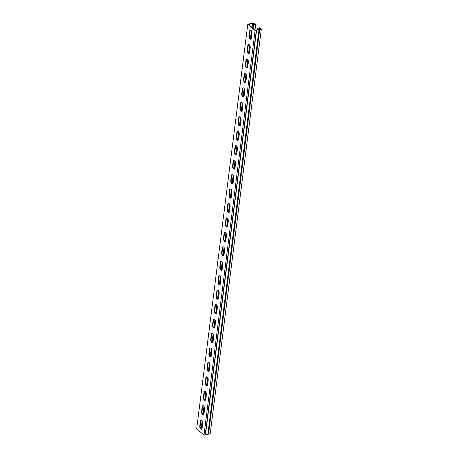 <?xml version="1.0" encoding="UTF-8"?>
<svg xmlns="http://www.w3.org/2000/svg" width="458" height="458" viewBox="0 0 458 458"><rect width="100%" height="100%" fill="white"/><g stroke="black" fill="none" stroke-linecap="round" stroke-linejoin="round"><path stroke-width="0.69" d="M257.373 29.581L257.545 28.213L259.48 28.081L260.636 29.077L255.266 30.222L248.471 24.366L253.846 23.221L253.68 24.492M201.457 428.047L202.178 427.898M252.541 23.604L252.055 27.457M251.608 30.972L250.6 38.987L251.619 30.989M249.787 45.422L248.774 53.437L249.793 45.439M247.961 59.866L246.948 67.887L247.967 59.889M246.135 74.316L245.122 82.337M244.309 88.766L243.295 96.781M242.482 103.216L241.469 111.231L242.494 103.233M240.662 117.66L239.649 125.681L240.668 117.683M238.836 132.11L237.822 140.131M237.009 146.56L235.996 154.581M235.183 161.01L234.17 169.025L235.194 161.027M233.357 175.454L232.343 183.475L233.368 175.477M231.53 189.904L230.517 197.925M229.71 204.354L228.697 212.375M227.884 218.804L226.87 226.819L227.889 218.821M226.057 233.248L225.044 241.269L226.069 233.271M224.231 247.698L223.218 255.719M222.405 262.148L221.391 270.168M220.579 276.598L219.571 284.613L220.59 276.615M218.758 291.048L217.745 299.063L218.764 291.065M216.932 305.492L215.918 313.512M215.105 319.942L214.092 327.962M212.277 342.412L213.291 334.409L212.266 342.407M211.453 348.841L210.44 356.856L211.464 348.859M209.632 363.286L208.619 371.306M207.806 377.736L206.793 385.756M204.978 400.212L205.986 392.203L204.966 400.2M204.154 406.635L203.14 414.65L204.165 406.652M202.327 421.079L201.451 428.11L200.678 428.407M253.846 23.221L254.997 24.211L253.326 24.572L252.873 28.161M257.545 28.213L259.634 27.766L261.318 29.215L210.211 433.778L204.005 435.1L255.112 30.543L247.789 24.222L253.995 22.9L255.679 24.354L253.589 24.801L253.137 28.39M249.295 24.188L249.192 24.99M261.318 29.215L255.112 30.543M259.48 28.081L259.325 29.341M257.808 28.442L257.677 29.518M203.129 405.685A2.244 1.156 -102 0 0 202.602 406.761L202.001 411.53A2.244 1.156 -102 0 0 203.449 414.765M206.781 376.785A2.244 1.156 -102 0 0 206.255 377.867L205.653 382.636A2.244 1.156 -102 0 0 207.096 385.865M210.434 347.891A2.244 1.156 -102 0 0 209.901 348.967L209.3 353.736A2.244 1.156 -102 0 0 210.749 356.971M214.081 318.991A2.244 1.156 -102 0 0 213.554 320.073L212.953 324.842A2.244 1.156 -102 0 0 214.401 328.071M217.733 290.097A2.244 1.156 -102 0 0 217.206 291.173L216.605 295.942A2.244 1.156 -102 0 0 218.048 299.177M221.386 261.197A2.244 1.156 -102 0 0 220.853 262.279L220.252 267.048A2.244 1.156 -102 0 0 221.701 270.277M225.033 232.303A2.244 1.156 -102 0 0 224.506 233.38L223.905 238.149A2.244 1.156 -102 0 0 225.353 241.383M228.685 203.404A2.244 1.156 -102 0 0 228.158 204.486L227.552 209.254A2.244 1.156 -102 0 0 229 212.483M232.338 174.509A2.244 1.156 -102 0 0 231.805 175.586L231.204 180.355A2.244 1.156 -102 0 0 232.653 183.589M235.984 145.61A2.244 1.156 -102 0 0 235.458 146.692L234.857 151.455A2.244 1.156 -102 0 0 236.305 154.69M239.637 116.716A2.244 1.156 -102 0 0 239.11 117.792L238.504 122.561A2.244 1.156 -102 0 0 239.952 125.795M243.284 87.816A2.244 1.156 -102 0 0 242.757 88.898L242.156 93.661A2.244 1.156 -102 0 0 243.604 96.896M246.936 58.922A2.244 1.156 -102 0 0 246.41 59.998L245.809 64.767A2.244 1.156 -102 0 0 247.257 68.002M250.589 30.022A2.244 1.156 -102 0 0 250.062 31.104L249.455 35.867A2.244 1.156 -102 0 0 250.904 39.102M248.763 44.472A2.244 1.156 -102 0 0 248.236 45.548L247.635 50.317A2.244 1.156 -102 0 0 249.078 53.552M245.11 73.366A2.244 1.156 -102 0 0 244.583 74.448L243.982 79.217A2.244 1.156 -102 0 0 245.431 82.446M241.463 102.266A2.244 1.156 -102 0 0 240.931 103.342L240.33 108.111A2.244 1.156 -102 0 0 241.778 111.346M237.811 131.16A2.244 1.156 -102 0 0 237.284 132.242L236.683 137.011A2.244 1.156 -102 0 0 238.126 140.24M234.158 160.06A2.244 1.156 -102 0 0 233.632 161.136L233.03 165.905A2.244 1.156 -102 0 0 234.479 169.139M230.511 188.954A2.244 1.156 -102 0 0 229.985 190.036L229.378 194.805A2.244 1.156 -102 0 0 230.826 198.033M226.859 217.853A2.244 1.156 -102 0 0 226.332 218.93L225.731 223.699A2.244 1.156 -102 0 0 227.179 226.933M223.206 246.753A2.244 1.156 -102 0 0 222.68 247.83L222.078 252.598A2.244 1.156 -102 0 0 223.527 255.827M219.559 275.647A2.244 1.156 -102 0 0 219.033 276.724L218.426 281.493A2.244 1.156 -102 0 0 219.874 284.727M215.907 304.547A2.244 1.156 -102 0 0 215.38 305.623L214.779 310.392A2.244 1.156 -102 0 0 216.228 313.627M212.254 333.441A2.244 1.156 -102 0 0 211.728 334.523L211.127 339.286A2.244 1.156 -102 0 0 212.575 342.521M208.608 362.341A2.244 1.156 -102 0 0 208.081 363.417L207.474 368.186A2.244 1.156 -102 0 0 208.922 371.421M204.955 391.235A2.244 1.156 -102 0 0 204.428 392.317L203.827 397.08A2.244 1.156 -102 0 0 205.276 400.315M201.308 420.135A2.244 1.156 -102 0 0 200.776 421.211L200.175 425.98A2.244 1.156 -102 0 0 201.623 429.215M204.005 435.1L196.682 428.785L247.789 24.222M202.184 406.853A2.244 1.156 78 0 1 202.911 405.691A2.244 1.156 78 0 1 204.159 406.647A2.244 1.156 78 0 1 204.577 408.92L203.976 413.683A2.244 1.156 78 0 1 203.249 414.845A2.244 1.156 78 0 1 202.001 413.895A2.244 1.156 78 0 1 201.583 411.622L202.184 406.853L202.602 406.761M205.837 377.953A2.244 1.156 78 0 1 206.564 376.797A2.244 1.156 78 0 1 207.812 377.747A2.244 1.156 78 0 1 208.23 380.02L207.629 384.789A2.244 1.156 78 0 1 206.896 385.951A2.244 1.156 78 0 1 205.653 384.995A2.244 1.156 78 0 1 205.236 382.722L205.837 377.953L206.255 377.867M209.483 349.059A2.244 1.156 78 0 1 210.216 347.897A2.244 1.156 78 0 1 211.459 348.853A2.244 1.156 78 0 1 211.882 351.126L211.275 355.889A2.244 1.156 78 0 1 210.548 357.051A2.244 1.156 78 0 1 209.3 356.101A2.244 1.156 78 0 1 208.882 353.828L209.483 349.059L209.901 348.967M213.136 320.159A2.244 1.156 78 0 1 213.863 318.997A2.244 1.156 78 0 1 215.111 319.953A2.244 1.156 78 0 1 215.529 322.226L214.928 326.995A2.244 1.156 78 0 1 214.201 328.157A2.244 1.156 78 0 1 212.953 327.201A2.244 1.156 78 0 1 212.535 324.928L213.136 320.159L213.554 320.073M216.789 291.265A2.244 1.156 78 0 1 217.516 290.103A2.244 1.156 78 0 1 218.764 291.059A2.244 1.156 78 0 1 219.182 293.332L218.581 298.095A2.244 1.156 78 0 1 217.848 299.257A2.244 1.156 78 0 1 216.605 298.307A2.244 1.156 78 0 1 216.187 296.034L216.789 291.265L217.206 291.173M220.435 262.365A2.244 1.156 78 0 1 221.168 261.203A2.244 1.156 78 0 1 222.411 262.159A2.244 1.156 78 0 1 222.828 264.432L222.227 269.201A2.244 1.156 78 0 1 221.5 270.363A2.244 1.156 78 0 1 220.252 269.407A2.244 1.156 78 0 1 219.834 267.134L220.435 262.365L220.853 262.279M224.088 233.471A2.244 1.156 78 0 1 224.815 232.309A2.244 1.156 78 0 1 226.063 233.265A2.244 1.156 78 0 1 226.481 235.532L225.88 240.301A2.244 1.156 78 0 1 225.153 241.463A2.244 1.156 78 0 1 223.905 240.513A2.244 1.156 78 0 1 223.487 238.24L224.088 233.471L224.506 233.38M227.74 204.571A2.244 1.156 78 0 1 228.468 203.409A2.244 1.156 78 0 1 229.716 204.365A2.244 1.156 78 0 1 230.134 206.638L229.532 211.407A2.244 1.156 78 0 1 228.8 212.569A2.244 1.156 78 0 1 227.557 211.613A2.244 1.156 78 0 1 227.134 209.34L227.74 204.571L228.158 204.486M231.387 175.677A2.244 1.156 78 0 1 232.12 174.515A2.244 1.156 78 0 1 233.362 175.466A2.244 1.156 78 0 1 233.78 177.738L233.179 182.507A2.244 1.156 78 0 1 232.452 183.669A2.244 1.156 78 0 1 231.204 182.719A2.244 1.156 78 0 1 230.786 180.446L231.387 175.677L231.805 175.586M235.04 146.778A2.244 1.156 78 0 1 235.767 145.615A2.244 1.156 78 0 1 237.015 146.571A2.244 1.156 78 0 1 237.433 148.844L236.832 153.613A2.244 1.156 78 0 1 236.105 154.775A2.244 1.156 78 0 1 234.857 153.819A2.244 1.156 78 0 1 234.439 151.546L235.04 146.778L235.458 146.692M238.692 117.883A2.244 1.156 78 0 1 239.419 116.721A2.244 1.156 78 0 1 240.668 117.672A2.244 1.156 78 0 1 241.085 119.944L240.484 124.713A2.244 1.156 78 0 1 239.752 125.876A2.244 1.156 78 0 1 238.509 124.919A2.244 1.156 78 0 1 238.086 122.652L238.692 117.883L239.11 117.792M242.339 88.984A2.244 1.156 78 0 1 243.072 87.822A2.244 1.156 78 0 1 244.314 88.778A2.244 1.156 78 0 1 244.732 91.05L244.131 95.819A2.244 1.156 78 0 1 243.404 96.982A2.244 1.156 78 0 1 242.156 96.025A2.244 1.156 78 0 1 241.738 93.753L242.339 88.984L242.757 88.898M245.992 60.09A2.244 1.156 78 0 1 246.719 58.927A2.244 1.156 78 0 1 247.967 59.878A2.244 1.156 78 0 1 248.385 62.151L247.784 66.92A2.244 1.156 78 0 1 247.057 68.082A2.244 1.156 78 0 1 245.809 67.126A2.244 1.156 78 0 1 245.391 64.859L245.992 60.09L246.41 59.998M249.644 31.19A2.244 1.156 78 0 1 250.371 30.028A2.244 1.156 78 0 1 251.619 30.984A2.244 1.156 78 0 1 252.037 33.257L251.431 38.025A2.244 1.156 78 0 1 250.703 39.188A2.244 1.156 78 0 1 249.455 38.232A2.244 1.156 78 0 1 249.037 35.959L249.644 31.19L250.062 31.104M247.818 45.64A2.244 1.156 78 0 1 248.545 44.478A2.244 1.156 78 0 1 249.793 45.434A2.244 1.156 78 0 1 250.211 47.706L249.61 52.47A2.244 1.156 78 0 1 248.877 53.632A2.244 1.156 78 0 1 247.635 52.681A2.244 1.156 78 0 1 247.217 50.409L247.818 45.64L248.236 45.548M244.166 74.534A2.244 1.156 78 0 1 244.893 73.377A2.244 1.156 78 0 1 246.141 74.328A2.244 1.156 78 0 1 246.559 76.601L245.957 81.369A2.244 1.156 78 0 1 245.23 82.532A2.244 1.156 78 0 1 243.982 81.576A2.244 1.156 78 0 1 243.564 79.303L244.166 74.534L244.583 74.448M240.513 103.434A2.244 1.156 78 0 1 241.246 102.271A2.244 1.156 78 0 1 242.488 103.227A2.244 1.156 78 0 1 242.912 105.5L242.305 110.263A2.244 1.156 78 0 1 241.578 111.426A2.244 1.156 78 0 1 240.33 110.475A2.244 1.156 78 0 1 239.912 108.203L240.513 103.434L240.931 103.342M236.866 132.328A2.244 1.156 78 0 1 237.593 131.171A2.244 1.156 78 0 1 238.841 132.122A2.244 1.156 78 0 1 239.259 134.394L238.658 139.163A2.244 1.156 78 0 1 237.925 140.325A2.244 1.156 78 0 1 236.683 139.369A2.244 1.156 78 0 1 236.265 137.097L236.866 132.328L237.284 132.242M233.214 161.227A2.244 1.156 78 0 1 233.941 160.065A2.244 1.156 78 0 1 235.189 161.021A2.244 1.156 78 0 1 235.607 163.294L235.006 168.063A2.244 1.156 78 0 1 234.278 169.22A2.244 1.156 78 0 1 233.03 168.269A2.244 1.156 78 0 1 232.612 165.996L233.214 161.227L233.632 161.136M229.561 190.127A2.244 1.156 78 0 1 230.294 188.965A2.244 1.156 78 0 1 231.536 189.915A2.244 1.156 78 0 1 231.96 192.188L231.353 196.957A2.244 1.156 78 0 1 230.626 198.119A2.244 1.156 78 0 1 229.378 197.163A2.244 1.156 78 0 1 228.96 194.89L229.561 190.127L229.985 190.036M225.914 219.021A2.244 1.156 78 0 1 226.641 217.859A2.244 1.156 78 0 1 227.889 218.815A2.244 1.156 78 0 1 228.307 221.088L227.706 225.857A2.244 1.156 78 0 1 226.973 227.013A2.244 1.156 78 0 1 225.731 226.063A2.244 1.156 78 0 1 225.313 223.79L225.914 219.021L226.332 218.93M222.262 247.921A2.244 1.156 78 0 1 222.989 246.759A2.244 1.156 78 0 1 224.237 247.709A2.244 1.156 78 0 1 224.655 249.982L224.054 254.751A2.244 1.156 78 0 1 223.327 255.913A2.244 1.156 78 0 1 222.078 254.957A2.244 1.156 78 0 1 221.661 252.684L222.262 247.921L222.68 247.83M218.615 276.815A2.244 1.156 78 0 1 219.342 275.653A2.244 1.156 78 0 1 220.59 276.609A2.244 1.156 78 0 1 221.008 278.882L220.401 283.651A2.244 1.156 78 0 1 219.674 284.807A2.244 1.156 78 0 1 218.426 283.857A2.244 1.156 78 0 1 218.008 281.584L218.615 276.815L219.033 276.724M214.962 305.715A2.244 1.156 78 0 1 215.689 304.553A2.244 1.156 78 0 1 216.937 305.503A2.244 1.156 78 0 1 217.355 307.776L216.754 312.545A2.244 1.156 78 0 1 216.021 313.707A2.244 1.156 78 0 1 214.779 312.751A2.244 1.156 78 0 1 214.361 310.478L214.962 305.715L215.38 305.623M211.31 334.609A2.244 1.156 78 0 1 212.043 333.447A2.244 1.156 78 0 1 213.285 334.403A2.244 1.156 78 0 1 213.703 336.676L213.102 341.445A2.244 1.156 78 0 1 212.375 342.601A2.244 1.156 78 0 1 211.127 341.651A2.244 1.156 78 0 1 210.709 339.378L211.31 334.609L211.728 334.523M207.663 363.509A2.244 1.156 78 0 1 208.39 362.347A2.244 1.156 78 0 1 209.638 363.297A2.244 1.156 78 0 1 210.056 365.57L209.449 370.339A2.244 1.156 78 0 1 208.722 371.501A2.244 1.156 78 0 1 207.48 370.545A2.244 1.156 78 0 1 207.056 368.272L207.663 363.509L208.081 363.417M204.01 392.403A2.244 1.156 78 0 1 204.737 391.241A2.244 1.156 78 0 1 205.986 392.197A2.244 1.156 78 0 1 206.403 394.47L205.802 399.239A2.244 1.156 78 0 1 205.075 400.395A2.244 1.156 78 0 1 203.827 399.445A2.244 1.156 78 0 1 203.409 397.172L204.01 392.403L204.428 392.317M200.358 421.303A2.244 1.156 78 0 1 201.091 420.141A2.244 1.156 78 0 1 202.333 421.091A2.244 1.156 78 0 1 202.751 423.364L202.15 428.133A2.244 1.156 78 0 1 201.423 429.295A2.244 1.156 78 0 1 200.175 428.339A2.244 1.156 78 0 1 199.757 426.066L200.358 421.303L200.776 421.211M254.969 29.97L255.679 24.354M252.301 23.736L251.854 27.28M251.425 30.663L250.394 38.838M249.599 45.113L248.568 53.288M247.778 59.557L246.742 67.738M245.952 74.007L244.916 82.188M244.125 88.457L243.095 96.632M242.299 102.907L241.269 111.082M240.473 117.351L239.442 125.532M238.647 131.801L237.616 139.982M236.826 146.251L235.79 154.426M235 160.701L233.964 168.876M233.174 175.151L232.143 183.326M231.347 189.595L230.317 197.776M229.521 204.045L228.49 212.22M227.7 218.495L226.664 226.67M225.874 232.945L224.838 241.12M224.048 247.389L223.012 255.57M222.222 261.839L221.191 270.014M220.395 276.288L219.365 284.464M218.569 290.738L217.539 298.914M216.749 305.183L215.712 313.364M214.922 319.632L213.886 327.808M213.096 334.082L212.06 342.258M211.27 348.532L210.239 356.708M209.443 362.976L208.413 371.157M207.617 377.426L206.587 385.602M205.797 391.876L204.76 400.052M203.97 406.326L202.934 414.501M202.144 420.77L201.194 428.299M249.902 24.251L249.753 25.465M259.646 29.575L208.539 434.132M256.32 30.285L205.207 434.842M201.583 411.622L202.001 411.53M205.236 382.722L205.653 382.636M208.882 353.828L209.3 353.736M212.535 324.928L212.953 324.842M216.187 296.034L216.605 295.942M219.834 267.134L220.252 267.048M223.487 238.24L223.905 238.149M227.134 209.34L227.552 209.254M230.786 180.446L231.204 180.355M234.439 151.546L234.857 151.455M238.086 122.652L238.504 122.561M241.738 93.753L242.156 93.661M245.391 64.859L245.809 64.767M249.037 35.959L249.455 35.867M247.217 50.409L247.635 50.317M243.564 79.303L243.982 79.217M239.912 108.203L240.33 108.111M236.265 137.097L236.683 137.011M232.612 165.996L233.03 165.905M228.96 194.89L229.378 194.805M225.313 223.79L225.731 223.699M221.661 252.684L222.078 252.598M218.008 281.584L218.426 281.493M214.361 310.478L214.779 310.392M210.709 339.378L211.127 339.286M207.056 368.272L207.474 368.186M203.409 397.172L203.827 397.08M199.757 426.066L200.175 425.98M256.566 30.131L205.47 434.619M256.606 30.033L205.499 434.59M259.005 29.518L207.898 434.081M259.073 29.524L207.961 434.087M252.558 23.547L252.066 27.463M246.146 74.333L245.133 82.343M244.32 88.783L243.307 96.793M238.841 132.127L237.834 140.137M237.021 146.577L236.007 154.586M231.542 189.921L230.529 197.93M229.716 204.371L228.708 212.38M224.243 247.715L223.229 255.724M222.416 262.165L221.403 270.174M216.937 305.509L215.93 313.518M215.117 319.959L214.104 327.968M209.638 363.303L208.625 371.312M207.812 377.753L206.804 385.762M202.339 421.102L201.451 428.11M256.577 30.096L205.47 434.653"/></g></svg>
